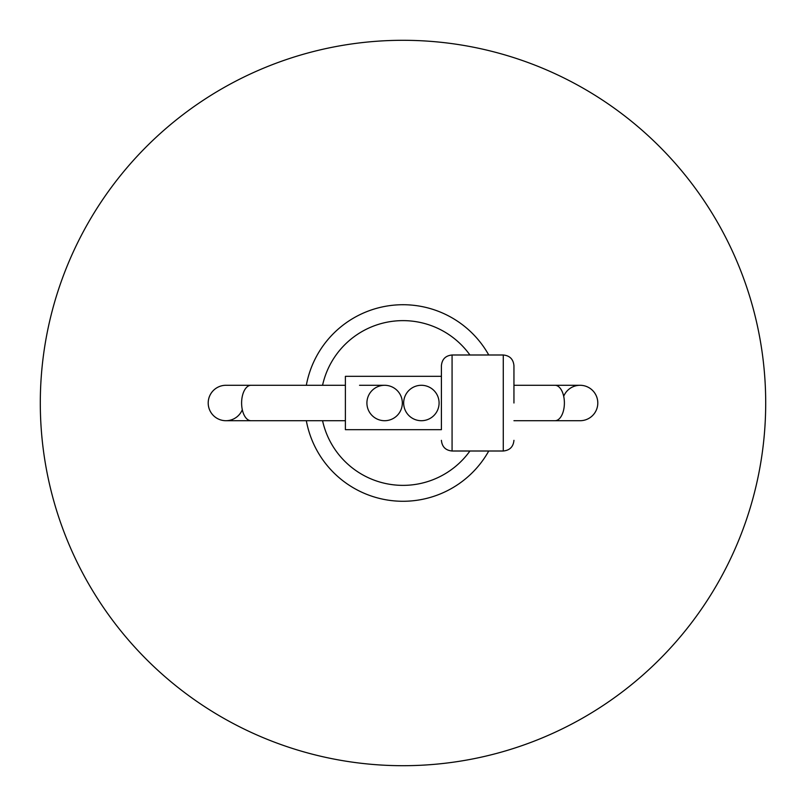 <?xml version="1.0" encoding="UTF-8"?>
<svg xmlns="http://www.w3.org/2000/svg" width="806" height="806" viewBox="0 0 806 806"><rect width="100%" height="100%" fill="white"/><g stroke="black" fill="none" stroke-linecap="round" stroke-linejoin="round"><path stroke-width="1.21" d="M513.946 403L513.946 365.662L513.946 403M469.928 451.007A82.363 82.363 0 0 1 322.561 420.712M322.561 385.288A82.363 82.363 0 0 1 469.928 354.993M597.79 403A17.712 17.712 0 0 0 580.078 385.288L555.012 385.288A17.712 9.38 90 0 1 564.391 403A17.712 9.38 90 0 1 555.012 420.712L580.078 420.712A17.712 17.712 0 0 0 583.504 385.621A17.712 17.712 0 0 0 563.696 396.29M40.3 403A362.7 362.7 0 0 1 403 40.3A362.7 362.7 0 0 1 765.7 403A362.7 362.7 0 0 1 403 765.7A362.7 362.7 0 0 1 40.3 403M306.33 385.288A98.282 98.282 0 0 1 488.758 354.993M488.758 451.007A98.282 98.282 0 0 1 306.33 420.712M345.391 420.712L250.988 420.712A17.712 9.38 -90 0 1 241.609 403A17.712 9.38 -90 0 1 250.988 385.288L225.922 385.288A17.712 17.712 0 0 0 222.496 420.379A17.712 17.712 0 0 0 242.304 409.71M441.406 429.669L441.406 365.662L441.406 376.331L345.391 376.331L345.391 429.669L441.406 429.669L441.406 376.331M402.335 403A17.712 17.712 0 0 1 384.623 420.712A17.712 17.712 0 0 1 366.911 403A17.712 17.712 0 0 1 384.623 385.288A17.712 17.712 0 0 1 402.335 403M403.665 403A17.712 17.712 0 0 1 421.377 385.288A17.712 17.712 0 0 1 439.089 403A17.712 17.712 0 0 1 421.377 420.712A17.712 17.712 0 0 1 403.665 403M208.21 403A17.712 17.712 0 0 0 225.922 420.712A17.712 17.712 0 0 1 208.21 403A17.712 17.712 0 0 1 225.922 385.288M513.946 440.338C513.311 446.816 509.755 450.373 503.276 451.007L503.276 354.993C509.755 355.627 513.311 359.184 513.946 365.662M503.276 451.007L452.075 451.007L452.075 354.993C445.597 355.627 442.041 359.184 441.406 365.662M513.946 385.288L555.012 385.288M503.276 354.993L452.075 354.993M513.946 420.712L555.012 420.712M452.075 451.007C445.597 450.373 442.041 446.816 441.406 440.338M250.988 420.712L225.922 420.712M345.391 385.288L250.988 385.288M359.547 385.288L384.351 385.288"/></g></svg>
